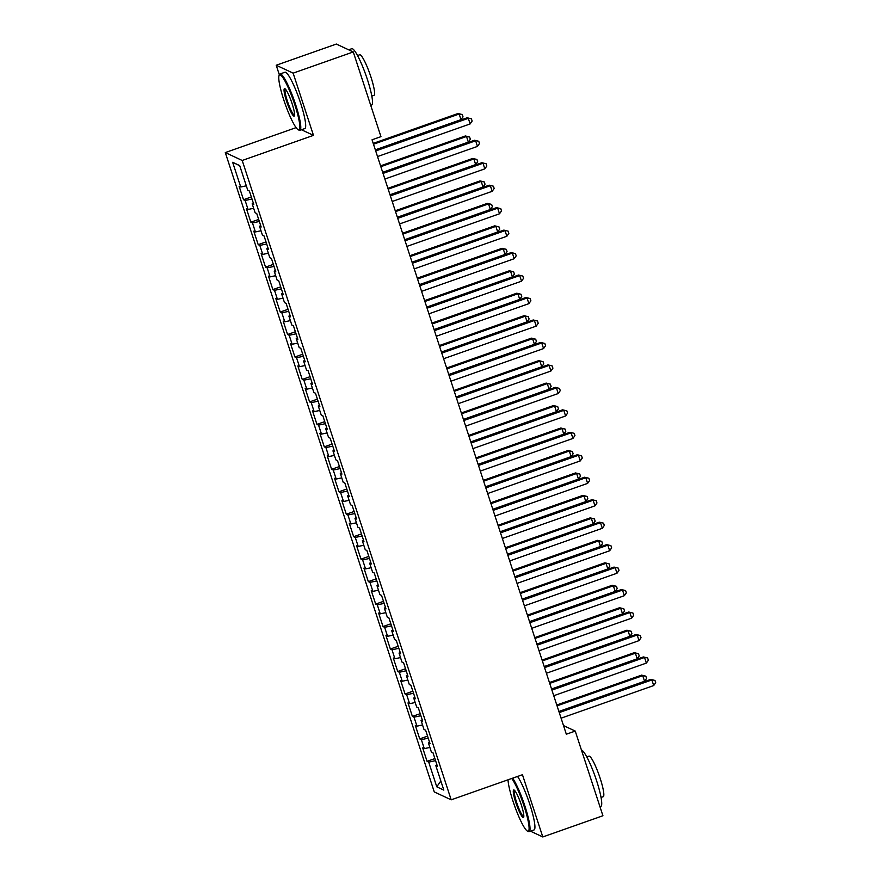 <?xml version="1.0" encoding="UTF-8"?>
<svg xmlns="http://www.w3.org/2000/svg" width="881" height="881" viewBox="0 0 881 881"><rect width="100%" height="100%" fill="white"/><g stroke="black" fill="none" stroke-linecap="round" stroke-linejoin="round"><path stroke-width="1.32" d="M225.294 152.567L434.267 791.92L451.182 799.827L242.209 160.474L225.294 152.567L296.104 127.624M301.467 129.76L313.482 135.366L293.142 73.145L276.216 65.238L279.365 74.874M276.216 65.238L336.344 44.05L353.27 51.957L293.142 73.145M239.764 165.771L232.65 162.291L240.733 187.003L239.103 186.243L243.508 199.723L245.138 200.483L248.068 209.469L246.449 208.709L250.854 222.188L252.473 222.948L255.413 231.934L253.794 231.174L258.199 244.654L259.818 245.414L262.758 254.4L261.128 253.64L265.544 267.119L267.163 267.879L270.104 276.865L268.474 276.105L272.879 289.585L274.509 290.345L277.438 299.331L275.819 298.571L280.224 312.05L281.843 312.81L284.783 321.796L283.164 321.036L287.569 334.516L289.188 335.276L292.129 344.262L290.51 343.502L294.915 356.981L296.534 357.73L299.474 366.716L297.844 365.967L302.249 379.447L303.879 380.196L306.808 389.182L305.189 388.422L309.594 401.901L311.224 402.661L314.154 411.647L312.535 410.887L316.94 424.367L318.559 425.127L321.499 434.113L319.88 433.353L324.285 446.832L325.904 447.592L328.844 456.578L327.214 455.818L331.619 469.298L333.249 470.058L336.19 479.044L334.56 478.284L338.965 491.763L340.595 492.523L343.524 501.509L341.905 500.749L346.31 514.229L347.929 514.989L350.869 523.975L349.25 523.215L353.655 536.694L355.274 537.454L358.215 546.44L356.585 545.68L360.99 559.16L362.62 559.92L365.56 568.906L363.93 568.146L368.335 581.625L369.965 582.385L372.894 591.371L371.275 590.611L375.68 604.091L377.299 604.851L380.24 613.837L378.621 613.077L383.026 626.556L384.645 627.316L387.585 636.302L385.955 635.542L390.36 649.022L391.99 649.782L394.93 658.768L393.3 658.008L397.705 671.487L399.335 672.247L402.265 681.233L400.646 680.473L405.051 693.953L406.67 694.713L409.61 703.699L407.991 702.939L412.396 716.418L414.015 717.178L416.955 726.164L415.325 725.404L419.73 738.884L421.36 739.644L424.301 748.63L422.671 747.87L427.076 761.349L434.895 758.585M232.65 162.291L239.698 165.584L247.77 190.296L249.4 191.056L253.805 204.535L252.175 203.775L255.116 212.762L256.745 213.521L261.15 227.001L259.521 226.241L262.461 235.227L264.08 235.987L268.485 249.466L266.866 248.706L269.806 257.692L271.425 258.452L275.83 271.921L274.211 271.172L277.141 280.158L278.77 280.907L283.175 294.386L281.546 293.637L284.486 302.624L286.116 303.372L290.521 316.852L288.891 316.092L291.831 325.078L293.45 325.838L297.855 339.317L296.236 338.557L299.177 347.543L300.795 348.303L305.2 361.783L303.582 361.023L306.511 370.009L308.141 370.769L312.546 384.248L310.916 383.488L313.856 392.474L315.486 393.234L319.891 406.714L318.261 405.954L321.202 414.94L322.82 415.7L327.225 429.179L325.607 428.419L328.547 437.405L330.166 438.165L334.571 451.645L332.952 450.885L335.881 459.871L337.511 460.631L341.916 474.11L340.286 473.35L343.227 482.336L344.856 483.096L349.261 496.576L347.632 495.816L350.572 504.802L352.191 505.562L356.596 519.041L354.977 518.281L357.917 527.267L359.536 528.027L363.941 541.507L362.322 540.747L365.252 549.733L366.881 550.493L371.286 563.972L369.657 563.212L372.597 572.198L374.227 572.958L378.632 586.438L377.002 585.678L379.942 594.664L381.561 595.424L385.966 608.903L384.347 608.143L387.288 617.129L388.906 617.889L393.311 631.369L391.693 630.609L394.622 639.595L396.252 640.355L400.657 653.834L399.038 653.074L401.967 662.06L403.597 662.82L408.002 676.3L406.372 675.54L409.313 684.526L410.931 685.286L415.336 698.765L413.718 698.005L416.658 706.991L418.277 707.74L422.682 721.22L421.063 720.471L423.992 729.457L425.622 730.206L430.027 743.685L428.408 742.925L431.338 751.911L432.967 752.671L437.372 766.151L435.743 765.391L443.826 790.103L436.778 786.81L428.706 762.109L427.076 761.349M353.27 51.957L380.955 136.654L372.046 139.793L566.329 734.214L575.238 731.076L563.51 725.592M424.301 748.63L429.873 747.44M421.36 739.644L428.221 738.179M435.743 765.391L436.91 764.741M416.955 726.164L422.539 724.975M414.015 717.178L420.887 715.713M428.408 742.925L429.565 742.276M409.61 703.699L415.193 702.509M406.67 694.713L413.541 693.248M421.063 720.471L422.219 719.81M402.265 681.233L407.848 680.044M399.335 672.247L406.196 670.782M413.718 698.005L414.885 697.345M394.93 658.768L400.503 657.578M391.99 649.782L398.851 648.317M406.372 675.54L407.54 674.879M387.585 636.302L393.168 635.113M384.645 627.316L391.516 625.851M399.038 653.074L400.194 652.414M380.24 613.837L385.823 612.647M377.299 604.851L384.171 603.386M391.693 630.609L392.849 629.948M372.894 591.371L378.478 590.182M369.965 582.385L376.826 580.92M384.347 608.143L385.504 607.483M365.56 568.906L371.132 567.716M362.62 559.92L369.48 558.455M377.002 585.678L378.169 585.017M358.215 546.44L363.798 545.251M355.274 537.454L362.146 535.989M369.657 563.212L370.824 562.552M350.869 523.975L356.453 522.785M347.929 514.989L354.801 513.535M362.322 540.747L363.479 540.086M343.524 501.509L349.107 500.32M340.595 492.523L347.455 491.069M354.977 518.281L356.133 517.632M336.19 479.044L341.762 477.854M333.249 470.058L340.11 468.604M347.632 495.816L348.799 495.166M328.844 456.578L334.417 455.389M325.904 447.592L332.776 446.138M340.286 473.35L341.454 472.701M321.499 434.113L327.082 432.934M318.559 425.127L325.43 423.673M332.952 450.885L334.108 450.235M314.154 411.647L319.737 410.469M311.224 402.661L318.085 401.207M325.607 428.419L326.763 427.77M306.808 389.182L312.392 388.003M303.879 380.196L310.74 378.742M318.261 405.954L319.429 405.304M299.474 366.716L305.046 365.538M296.534 357.73L303.405 356.276M310.916 383.488L312.083 382.839M292.129 344.262L297.712 343.072M289.188 335.276L296.06 333.811M303.582 361.023L304.738 360.373M284.783 321.796L290.367 320.607M281.843 312.81L288.715 311.345M296.236 338.557L297.393 337.908M277.438 299.331L283.021 298.141M274.509 290.345L281.369 288.88M288.891 316.092L290.058 315.442M270.104 276.865L275.676 275.676M267.163 267.879L274.035 266.414M281.546 293.637L282.713 292.977M262.758 254.4L268.342 253.21M259.818 245.414L266.69 243.949M274.211 271.172L275.368 270.511M255.413 231.934L260.996 230.745M252.473 222.948L259.344 221.483M266.866 248.706L268.022 248.046M248.068 209.469L253.651 208.279M245.138 200.483L251.999 199.018M259.521 226.241L260.688 225.58M240.733 187.003L246.306 185.814M252.175 203.775L253.343 203.115M530.472 831.19L542.795 836.95L602.923 815.762L575.238 731.076M313.482 135.366L242.209 160.474M542.795 836.95L522.455 774.718L451.182 799.827M428.706 762.109L435.566 760.644M440.83 780.962L436.778 786.81M243.508 199.723L251.327 196.97M250.854 222.188L258.673 219.435M258.199 244.654L266.018 241.901M265.544 267.119L273.363 264.366M272.879 289.585L280.698 286.832M280.224 312.05L288.043 309.297M287.569 334.516L295.388 331.752M294.915 356.981L302.734 354.217M302.249 379.447L310.068 376.683M309.594 401.901L317.413 399.148M316.94 424.367L324.759 421.614M324.285 446.832L332.104 444.079M331.619 469.298L339.438 466.545M338.965 491.763L346.784 489.01M346.31 514.229L354.129 511.476M353.655 536.694L361.474 533.941M360.99 559.16L368.809 556.407M368.335 581.625L376.154 578.872M375.68 604.091L383.499 601.338M383.026 626.556L390.845 623.803M390.36 649.022L398.179 646.269M397.705 671.487L405.524 668.734M405.051 693.953L412.87 691.2M412.396 716.418L420.215 713.665M419.73 738.884L427.549 736.131M375.691 150.948L468.307 118.318L470.146 123.935L377.52 156.565M375.416 150.1L467.161 117.779L471.412 118.814L472.139 121.06L470.146 123.935M467.161 117.779L471.412 118.814M375.328 149.836L460.994 119.651L459.155 114.034L458.01 113.506L373.214 143.383M458.01 113.506L462.261 114.541L459.155 114.034L373.489 144.22M462.261 114.541L462.999 116.788L460.994 119.651M383.026 173.414L475.652 140.784L477.48 146.4L384.865 179.03M382.761 172.566L474.507 140.244L478.757 141.279L479.484 143.526L477.48 146.4M474.507 140.244L478.757 141.279M390.371 195.868L482.997 163.238L484.825 168.855L392.21 201.485M390.096 195.031L481.852 162.71L486.092 163.745L486.83 165.991L484.825 168.855M481.852 162.71L486.092 163.745M382.673 172.302L468.34 142.116L466.501 136.5L465.355 135.971L380.559 165.848M465.355 135.971L469.606 137.007L466.501 136.5L380.834 166.685M469.606 137.007L470.333 139.253L468.34 142.116M390.008 194.767L475.685 164.582L473.846 158.965L472.701 158.437L387.904 188.314M472.701 158.437L476.951 159.472L473.846 158.965L388.18 189.151M476.951 159.472L477.678 161.719L475.685 164.582M283.737 99.773A29.15 4.449 -109.4 0 0 298.241 129.771A29.15 4.449 -109.4 0 0 294.893 104.982A29.15 4.449 -109.4 0 0 279.101 75.447A29.15 4.449 -109.4 0 0 283.737 99.773M279.101 75.447L279.519 74.544A29.866 4.559 70.6 0 1 280.059 73.971A29.866 4.559 70.6 0 1 295.697 104.817A29.866 4.559 70.6 0 1 299.903 130.311A29.866 4.559 70.6 0 1 299.122 130.201L298.241 129.771M286.523 101.073A14.57 2.225 70.6 0 1 284.849 88.684A14.57 2.225 70.6 0 1 292.107 103.683A14.57 2.225 70.6 0 1 294.419 115.84A14.57 2.225 70.6 0 1 286.523 101.073M285.356 89.08A13.854 2.114 -109.4 0 0 287.327 100.897A13.854 2.114 -109.4 0 0 294.573 115.213M348.656 49.81L351.772 48.708A29.866 4.559 70.6 0 1 367.41 79.543A29.866 4.559 70.6 0 1 371.617 105.048L370.725 105.357M357.532 55.547L359.668 54.787A21.507 3.282 70.6 0 1 370.934 76.999A21.507 3.282 70.6 0 1 373.962 95.357L371.815 96.106M280.059 73.971L284.959 72.242A29.866 4.559 70.6 0 1 300.597 103.088A29.866 4.559 70.6 0 1 304.804 128.582L299.903 130.311M508.018 779.806A29.15 4.449 -109.4 0 0 512.973 801.126A29.15 4.449 -109.4 0 0 527.477 831.124A29.15 4.449 -109.4 0 0 524.129 806.335A29.15 4.449 -109.4 0 0 511.773 778.485M512.654 778.176A29.866 4.559 70.6 0 1 524.944 806.17A29.866 4.559 70.6 0 1 529.151 831.664A29.866 4.559 70.6 0 1 528.369 831.554L527.477 831.124M515.759 802.426A14.57 2.225 70.6 0 1 514.097 790.037A14.57 2.225 70.6 0 1 521.343 805.036A14.57 2.225 70.6 0 1 523.666 817.194A14.57 2.225 70.6 0 1 515.759 802.426M514.603 790.433A13.854 2.114 -109.4 0 0 516.574 802.261A13.854 2.114 -109.4 0 0 523.81 816.566M581.438 750.039A29.866 4.559 70.6 0 1 596.646 780.907A29.866 4.559 70.6 0 1 600.853 806.401L599.961 806.71M586.768 756.9L588.904 756.151A21.507 3.282 70.6 0 1 600.17 778.352A21.507 3.282 70.6 0 1 603.199 796.71L601.062 797.459M517.554 776.447A29.866 4.559 70.6 0 1 529.844 804.441A29.866 4.559 70.6 0 1 534.04 829.935L529.151 831.664M397.716 218.334L490.332 185.704L492.171 191.32L399.556 223.95M397.441 217.497L489.186 185.175L493.437 186.21L494.175 188.457L492.171 191.32M489.186 185.175L493.437 186.21M405.062 240.799L497.677 208.169L499.516 213.786L406.89 246.416M404.786 239.962L496.532 207.641L500.782 208.676L501.509 210.922L499.516 213.786M496.532 207.641L500.782 208.676M397.353 217.233L483.019 187.047L481.191 181.431L480.046 180.902L395.239 210.779M480.046 180.902L484.286 181.938L481.191 181.431L395.514 211.616M484.286 181.938L485.024 184.184L483.019 187.047M404.698 239.698L490.365 209.513L488.526 203.896L487.391 203.368L402.584 233.245M487.391 203.368L491.631 204.403L488.526 203.896L402.859 234.082M491.631 204.403L492.369 206.65L490.365 209.513M412.396 263.265L505.022 230.635L506.861 236.251L414.235 268.881M412.132 262.428L503.877 230.106L508.128 231.141L508.855 233.388L506.861 236.251M503.877 230.106L508.128 231.141M412.044 262.164L497.71 231.978L495.871 226.362L494.726 225.833L409.929 255.699M494.726 225.833L498.976 226.869L495.871 226.362L410.205 256.547M498.976 226.869L499.714 229.115L497.71 231.978M419.741 285.73L512.368 253.1L514.196 258.717L421.581 291.347M419.466 284.893L511.222 252.572L515.462 253.607L516.2 255.853L514.196 258.717M511.222 252.572L515.462 253.607M419.378 284.629L505.055 254.444L503.216 248.827L502.071 248.299L417.275 278.165M502.071 248.299L506.322 249.334L503.216 248.827L417.55 279.013M506.322 249.334L507.049 251.581L505.055 254.444M427.087 308.196L519.702 275.566L521.541 281.182L428.926 313.812M426.811 307.359L518.557 275.037L522.807 276.072L523.545 278.319L521.541 281.182M518.557 275.037L522.807 276.072M426.723 307.095L512.39 276.909L510.562 271.293L509.416 270.764L424.609 300.63M509.416 270.764L513.656 271.8L510.562 271.293L424.884 301.478M513.656 271.8L514.394 274.046L512.39 276.909M434.432 330.661L527.047 298.031L528.886 303.648L436.26 336.278M434.157 329.824L525.902 297.503L530.153 298.538L530.891 300.784L528.886 303.648M525.902 297.503L530.153 298.538M434.069 329.56L519.735 299.375L517.896 293.758L516.762 293.219L431.954 323.096M516.762 293.219L521.001 294.265L517.896 293.758L432.23 323.944M521.001 294.265L521.739 296.512L519.735 299.375M441.777 353.127L534.393 320.497L536.232 326.113L443.606 358.743M441.502 352.29L533.247 319.968L537.498 321.003L538.225 323.25L536.232 326.113M533.247 319.968L537.498 321.003M441.414 352.026L527.08 321.84L525.241 316.224L524.096 315.684L439.3 345.561M524.096 315.684L528.347 316.731L525.241 316.224L439.575 346.409M528.347 316.731L529.085 318.977L527.08 321.84M449.112 375.592L541.738 342.962L543.566 348.579L450.951 381.209M448.836 374.755L540.593 342.434L544.832 343.469L545.57 345.715L543.566 348.579M540.593 342.434L544.832 343.469M448.748 374.491L534.426 344.306L532.587 338.689L531.441 338.15L446.645 368.027M531.441 338.15L535.692 339.196L532.587 338.689L446.92 368.875M535.692 339.196L536.419 341.443L534.426 344.306M456.457 398.058L549.072 365.428L550.911 371.044L458.296 403.674M456.182 397.221L547.938 364.888L552.178 365.934L552.916 368.181L550.911 371.044M547.938 364.888L552.178 365.934M456.094 396.946L541.76 366.771L539.932 361.155L538.787 360.615L453.99 390.492M538.787 360.615L543.026 361.662L539.932 361.155L454.255 391.329M543.026 361.662L543.764 363.908L541.76 366.771M463.802 420.523L556.418 387.893L558.257 393.51L465.631 426.14M463.527 419.686L555.272 387.354L559.523 388.4L560.261 390.646L558.257 393.51M555.272 387.354L559.523 388.4M463.439 419.411L549.105 389.237L547.266 383.62L546.132 383.081L461.325 412.958M546.132 383.081L550.372 384.127L547.266 383.62L461.6 413.795M550.372 384.127L551.11 386.374L549.105 389.237M471.148 442.989L563.763 410.359L565.602 415.975L472.976 448.605M470.872 442.152L562.618 409.819L566.868 410.865L567.595 413.112L565.602 415.975M562.618 409.819L566.868 410.865M470.784 441.877L556.451 411.702L554.612 406.086L553.466 405.546L468.67 435.423M553.466 405.546L557.717 406.593L554.612 406.086L468.945 436.26M557.717 406.593L558.455 408.839L556.451 411.702M478.482 465.454L571.108 432.824L572.936 438.441L480.321 471.071M478.207 464.617L569.963 432.285L574.203 433.331L574.941 435.577L572.936 438.441M569.963 432.285L574.203 433.331M478.119 464.342L563.796 434.168L561.957 428.551L560.812 428.012L476.015 457.889M560.812 428.012L565.062 429.047L561.957 428.551L476.291 458.726M565.062 429.047L565.789 431.294L563.796 434.168M485.827 487.92L578.443 455.29L580.282 460.906L487.667 493.536M485.552 487.072L577.308 454.75L581.548 455.796L582.286 458.043L580.282 460.906M577.308 454.75L581.548 455.796M485.464 486.808L571.13 456.633L569.302 451.017L568.157 450.477L483.361 480.354M568.157 450.477L572.397 451.513L569.302 451.017L483.636 481.191M572.397 451.513L573.135 453.759L571.13 456.633M493.173 510.385L585.788 477.755L587.627 483.372L495.012 516.002M492.897 509.537L584.643 477.216L588.893 478.262L589.631 480.508L587.627 483.372M584.643 477.216L588.893 478.262M492.809 509.273L578.476 479.099L576.637 473.482L575.502 472.943L490.695 502.82M575.502 472.943L579.742 473.978L576.637 473.482L490.97 503.657M579.742 473.978L580.48 476.225L578.476 479.099M500.518 532.851L593.133 500.221L594.972 505.837L502.346 538.467M500.243 532.003L591.988 499.681L596.239 500.727L596.966 502.974L594.972 505.837M591.988 499.681L596.239 500.727M500.155 531.739L585.821 501.564L583.982 495.948L582.837 495.408L498.04 525.285M582.837 495.408L587.087 496.444L583.982 495.948L498.316 526.122M587.087 496.444L587.825 498.69L585.821 501.564M507.852 555.316L600.479 522.686L602.307 528.303L509.692 560.933M507.577 554.468L599.333 522.147L603.573 523.182L604.311 525.428L602.307 528.303M599.333 522.147L603.573 523.182M507.489 554.204L593.166 524.019L591.327 518.402L590.182 517.874L505.386 547.751M590.182 517.874L594.433 518.909L591.327 518.402L505.661 548.588M594.433 518.909L595.16 521.156L593.166 524.019M515.198 577.782L607.813 545.152L609.652 550.768L517.037 583.398M514.922 576.934L606.679 544.612L610.918 545.647L611.656 547.894L609.652 550.768M606.679 544.612L610.918 545.647M514.834 576.67L600.501 546.484L598.673 540.868L597.527 540.339L512.731 570.216M597.527 540.339L601.767 541.375L598.673 540.868L513.006 571.053M601.767 541.375L602.505 543.621L600.501 546.484M522.543 600.247L615.158 567.617L616.997 573.234L524.382 605.864M522.268 599.399L614.013 567.078L618.264 568.113L619.002 570.359L616.997 573.234M614.013 567.078L618.264 568.113M522.18 599.135L607.846 568.95L606.007 563.333L604.873 562.805L520.065 592.682M604.873 562.805L609.112 563.84L606.007 563.333L520.341 593.519M609.112 563.84L609.85 566.087L607.846 568.95M529.888 622.702L622.504 590.072L624.343 595.688L531.717 628.318M529.613 621.865L621.358 589.543L625.609 590.578L626.336 592.825L624.343 595.688M621.358 589.543L625.609 590.578M529.525 621.601L615.191 591.415L613.352 585.799L612.207 585.27L527.411 615.147M612.207 585.27L616.458 586.306L613.352 585.799L527.686 615.984M616.458 586.306L617.196 588.552L615.191 591.415M537.223 645.167L629.849 612.537L631.677 618.154L539.062 650.784M536.947 644.33L628.704 612.009L632.943 613.044L633.681 615.29L631.677 618.154M628.704 612.009L632.943 613.044M536.859 644.066L622.537 613.881L620.698 608.264L619.552 607.736L534.756 637.613M619.552 607.736L623.803 608.771L620.698 608.264L535.031 638.45M623.803 608.771L624.53 611.018L622.537 613.881M544.568 667.633L637.183 635.003L639.022 640.619L546.407 673.249M544.293 666.796L636.049 634.474L640.289 635.509L641.027 637.756L639.022 640.619M636.049 634.474L640.289 635.509M544.205 666.532L629.871 636.346L628.043 630.73L626.898 630.201L542.101 660.078M626.898 630.201L631.137 631.237L628.043 630.73L542.377 660.915M631.137 631.237L631.875 633.483L629.871 636.346M551.913 690.098L644.529 657.468L646.368 663.085L553.753 695.715M551.638 689.261L643.383 656.94L647.634 657.975L648.372 660.221L646.368 663.085M643.383 656.94L647.634 657.975M551.55 688.997L637.216 658.812L635.388 653.195L634.243 652.667L549.436 682.533M634.243 652.667L638.483 653.702L635.388 653.195L549.711 683.381M638.483 653.702L639.221 655.949L637.216 658.812M559.259 712.564L651.874 679.934L653.713 685.55L561.087 718.18M558.983 711.727L650.729 679.405L654.979 680.44L655.706 682.687L653.713 685.55M650.729 679.405L654.979 680.44M558.895 711.463L644.562 681.277L642.723 675.661L641.577 675.132L556.781 704.998M641.577 675.132L645.828 676.168L642.723 675.661L557.056 705.846M645.828 676.168L646.566 678.414L644.562 681.277"/></g></svg>
